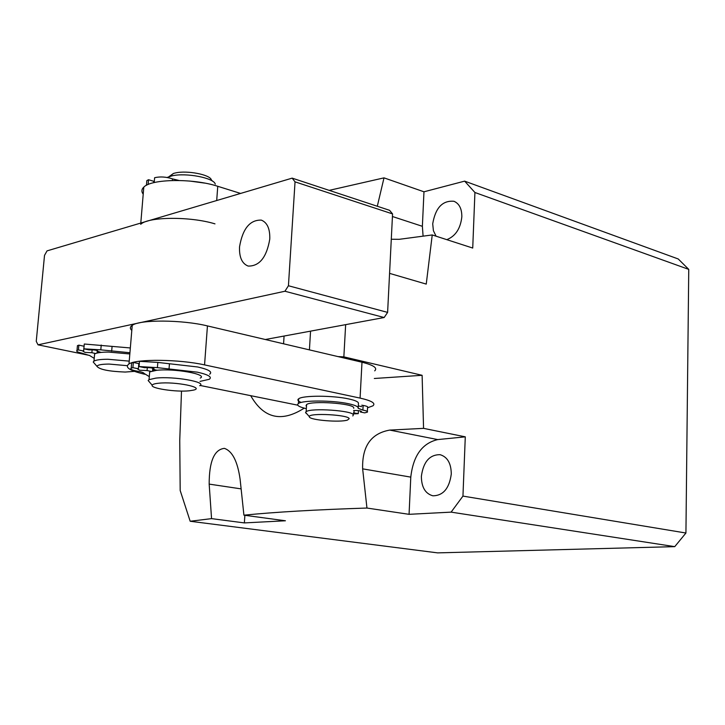 <?xml version="1.0" encoding="UTF-8"?>
<svg xmlns="http://www.w3.org/2000/svg" width="725" height="725" viewBox="0 0 725 725"><rect width="100%" height="100%" fill="white"/><g stroke="black" fill="none" stroke-linecap="round" stroke-linejoin="round"><path stroke-width="1.09" d="M446.799 239.658C455.499 236.205 460.511 228.602 461.834 216.838C461.888 208.764 459.26 203.58 453.959 201.278C442.522 200.29 435.444 207.803 432.707 223.835L433.414 230.731L436.078 236.187M451.285 474.014C451.149 463.311 447.407 456.859 440.057 454.675C429.59 454.638 423.364 461.852 421.379 476.307C421.452 487.173 425.285 493.671 432.879 495.809C443.192 495.673 449.328 488.414 451.285 474.014M250.696 395.669C263.737 418.506 281.572 422.666 304.219 408.148M244.878 515.303L244.361 522.915L211.555 518.629L190.177 521.257L180.19 490.517L179.746 440.419L181.495 391.074M211.555 518.629L209.172 484.11C209.172 461.417 214.238 449.5 224.378 448.367C232.335 451.086 237.583 461.372 240.102 479.234L243.917 515.176C275.011 512.058 316.018 509.684 366.95 508.044L362.645 468.848C361.983 446.319 371.028 433.396 389.778 430.088L423.563 428.357L422.113 375.305L374.308 378.486M462.949 496.099L465.287 436.84L437.719 439.586C422.167 443.247 413.196 455.762 410.785 477.123L409.063 514.324L451.113 512.131L462.949 496.099L685.932 533.02L688.75 269.383L474.92 192.497L472.727 248.05L432.236 234.945L426.246 284.1L389.57 273.37M685.932 533.02L674.748 546.641L437.628 552.876L190.177 521.257M474.92 192.497L464.634 181.132L678.237 258.97L688.75 269.383M391.282 239.241L399.167 239.322L432.236 234.945M423.083 236.132L422.376 226.309L423.971 191.799L384.005 177.861L377.299 206.262M384.005 177.861L329.186 190.367M244.361 522.915L285.423 520.777L243.917 515.176M423.971 191.799L464.634 181.132M465.287 436.84L423.563 428.357M409.063 514.324L366.95 508.044M674.748 546.641L451.113 512.131M345.653 324.646L343.849 356.863L338.058 356.6M422.113 375.305L343.849 356.863M284.073 336.038L283.575 343.804M309.421 349.876L310.554 331.144M367.557 407.794L372.904 405.837C375.967 403.308 371.698 400.735 360.08 398.097L204.559 364.902C179.374 359.237 136.545 358.748 128.996 363.932C124.419 367.276 129.648 370.711 144.701 374.245M200.091 385.455L297.757 405.175M374.707 370.856C377.779 367.992 373.538 365.11 361.993 362.228L207.441 325.915C182.428 319.716 139.798 319.453 132.231 325.344C129.929 326.875 129.793 328.57 131.805 330.419M353.728 408.311L353.755 407.849C353.836 403.426 311.36 400.445 306.593 404.55L306.041 405.746L306.494 406.281M306.149 413.413L305.551 412.38L306.167 411.664C310.925 407.658 353.447 410.631 353.365 414.936L352.812 415.951M349.169 418.697C348.997 414.782 309.077 412.652 309.303 416.567L309.358 416.938C310.046 420.165 340.342 422.63 347.511 420.056L349.169 418.697M94.884 363.914L93.217 361.993L93.987 361.104C96.108 359.908 100.73 359.292 107.844 359.256L129.231 361.132M129.829 353.963L108.469 352.069C101.355 352.114 96.742 352.758 94.613 353.981L94.422 356.111M127.256 365.681L109.149 364.068C101.672 364.131 97.603 364.874 96.942 366.306C99.398 369.514 108.813 371.427 125.189 372.052L134.433 371.363M239.531 246.881C239.141 257.275 242.023 263.673 248.167 266.075C259.468 266.283 266.673 257.293 269.772 239.105C270.09 228.864 267.28 222.539 261.344 220.119C249.907 219.766 242.639 228.683 239.531 246.881M292.166 178.132L389.579 210.313L392.56 213.911L295.039 181.848L292.166 178.132L47.034 250.877L44.515 255.381L36.25 341.348L38.026 344.828L284.934 291.242L288.432 285.75L387.612 312.393L384.15 317.523L265.314 339.508M295.039 181.848L288.432 285.75M392.56 213.911L387.612 312.393M38.026 344.828L89.628 355.449M384.15 317.523L284.934 291.242M143.215 194.173C141.293 191.645 141.493 189.297 143.804 187.113C151.453 178.776 193.348 178.223 217.754 186.298L240.609 193.439M140.695 224.315C148.317 216.621 190.412 216.286 214.972 223.862M215.271 184.159C214.165 177.96 186.117 172.496 171.997 175.849L167.076 177.462M168.961 176.673L173.456 173.438L175.341 172.958C187.086 170.148 210.359 174.698 211.347 179.9L212.516 181.177M200.263 378.078C208.329 374.336 174.018 368.164 156.419 370.348L149.685 371.916L149.495 374.299M149.984 382.646L148.145 380.525L149.06 379.646L155.793 378.124C173.402 376.03 207.758 382.084 199.701 385.718M189.216 390.802L193.566 390.104C205.42 387.44 174.97 381.35 158.585 383.235C154.742 383.634 152.603 384.286 152.187 385.192C150.157 388.355 176.102 392.234 189.216 390.802M92.148 349.767L91.885 352.722L85.061 352.413L82.985 351.235L83.629 351.018L78.427 349.939L77.004 350.42C75.971 351.29 77.539 352.178 81.698 353.102L89.719 355.585L94.223 358.386M83.629 351.018L84.055 346.242L78.862 345.145L77.439 345.644L77.348 346.65M78.862 345.145L78.427 349.939M129.938 352.74L100.802 349.849L83.855 348.825L89.066 349.903C94.241 349.658 97.213 350.166 98.002 351.407L101.074 352.413M130.337 347.955L84.29 344.013L83.855 348.825M97.422 350.628L97.331 351.634M95.609 353.501L91.885 352.722M97.286 350.574L97.068 353.057M98.591 352.749L97.159 352.015M147.32 367.512L147.066 370.557L139.662 370.221L137.605 369.016L138.375 368.78L132.892 367.666L131.189 368.182C129.983 369.061 131.542 369.968 135.856 370.901L137.505 371.209C141.466 371.889 143.686 372.641 144.148 373.466L149.305 376.628M138.375 368.78L138.801 363.597L133.328 362.464L131.624 362.989L131.533 364.122M133.328 362.464L132.892 367.666M209.652 374.218C212.751 371.907 208.773 369.496 197.726 366.986L157.833 362.428L139.481 361.313L139.055 366.542L144.538 367.675C150.193 367.439 153.365 367.947 154.053 369.215L153.256 369.46L157.189 370.267M200.018 381.404L209.28 379.293C212.38 377.027 208.401 374.653 197.345 372.17L157.407 367.647L139.055 366.542M153.347 368.354L153.256 369.46M139.191 364.838L138.711 364.684M150.999 371.363L147.066 370.557M152.748 368.182L152.522 370.946M154.062 370.548L152.613 369.895M353.483 412.833L358.259 413.658L353.428 413.884M358.259 413.658L358.422 410.613M305.868 408.556C298.763 406.843 296.28 405.166 298.401 403.517C302.515 400.127 332.657 400.209 348.471 403.716C355.359 405.212 358.594 406.734 358.168 408.293L362.89 410.123C366.632 410.785 368.11 411.474 367.321 412.181L364.684 412.869L360.388 411.99L361.558 411.682C361.041 410.785 358.386 410.404 353.601 410.549M301.21 402.438C297.93 401.142 297.087 399.919 298.691 398.777C302.814 395.324 332.938 395.379 348.734 398.931C355.622 400.445 358.848 401.994 358.422 403.58L358.204 407.731M360.388 411.99L360.443 410.939M361.721 406.625L358.295 405.909M361.793 405.193L363.134 405.438C366.877 406.109 368.354 406.807 367.566 407.532L367.358 411.465M353.972 412.779L354.099 410.513M153.718 182.691L153.836 181.332L148.534 179.718L146.84 180.607L146.686 182.392M148.534 179.718L148.136 184.503M178.975 180.462L172.514 178.885C166.134 176.818 160.162 176.42 154.615 177.716L154.217 182.564M204.695 183.099L189.578 181.032M422.376 226.309L392.433 216.512M241.081 488.877L209.172 484.11M437.719 439.586L389.778 430.088M410.785 477.123L362.645 468.848M204.559 364.902L207.441 325.915M360.08 398.097L361.993 362.228M217.754 186.298L216.703 200.535M112.076 346.432L111.659 351.226M101.228 345.046L100.802 349.849M169.433 363.877L169.025 369.097M157.833 362.428L157.407 367.647M362.89 410.123L363.134 405.438M172.514 178.885L172.387 180.48M128.996 363.932L132.231 325.344M306.593 404.55L306.167 411.664M309.303 416.567L305.551 412.38M93.987 361.104L94.613 353.981M96.942 366.306L93.217 361.993M98.781 351.933L98.709 352.722M143.804 187.113L140.795 223.055M152.187 385.192L148.145 380.525M149.685 371.916L149.06 379.646M173.456 173.438L169.732 176.42M77.439 345.644L77.004 350.42M131.624 362.989L131.189 368.182M154.09 368.726L154.053 369.215M298.401 403.517L298.691 398.777M146.84 180.607L146.45 185.31"/></g></svg>
